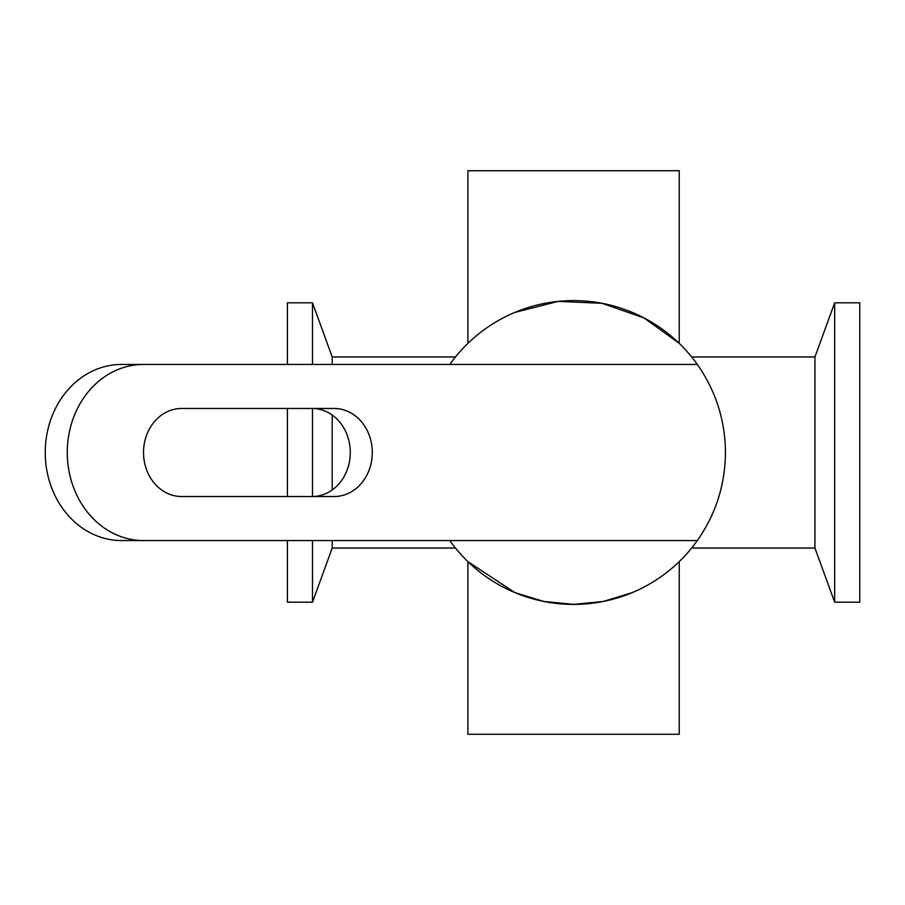 <?xml version="1.0" encoding="UTF-8"?>
<svg xmlns="http://www.w3.org/2000/svg" width="905" height="905" viewBox="0 0 905 905"><rect width="100%" height="100%" fill="white"/><g stroke="black" fill="none" stroke-linecap="round" stroke-linejoin="round"><path stroke-width="1.36" d="M181.645 496.528A44.028 38.123 -90 0 1 143.522 452.5A44.028 38.123 -90 0 1 181.645 408.472L334.16 408.472A44.028 38.123 -90 0 1 372.294 452.5A44.028 38.123 -90 0 1 334.16 496.528L181.645 496.528M312.146 496.528A44.028 38.123 90 0 0 350.28 452.5A44.028 38.123 90 0 0 312.146 408.472M143.522 540.557A88.057 76.258 -90 0 1 67.264 452.5A88.057 76.258 -90 0 1 143.522 364.444L697.336 364.444C715.81 390.892 725.188 420.248 725.471 452.5C725.188 484.752 715.81 514.108 697.336 540.557L121.508 540.557A88.057 76.258 90 0 1 45.25 452.5A88.057 76.258 90 0 1 121.508 364.444L143.522 364.444M449.808 364.444A151.893 151.893 0 0 1 697.336 364.444M514.877 312.406L558.114 301.399L602.006 303.288L644.156 318.017L679.236 343.38L679.236 170.728L467.908 170.728L467.908 343.38M632.278 592.594L603.296 601.463L573.578 604.393L543.86 601.463L514.877 592.594L467.908 561.62L467.908 734.272L679.236 734.272L679.236 561.62M697.336 540.557A151.893 151.893 0 0 1 449.808 540.557M332.203 364.444L332.203 356.966L312.497 302.813L287.394 302.813L287.394 364.444M287.394 408.472L287.394 496.528M287.394 540.557L287.394 602.187L312.497 602.187L312.497 540.557M312.497 302.813L312.497 364.444M312.497 408.472L312.497 496.528M332.203 415.056L332.203 489.944M332.203 540.557L332.203 548.034L312.497 602.187M691.658 356.966L814.941 356.966L814.941 548.034L834.659 602.187L859.75 602.187L859.75 302.813L834.659 302.813L834.659 602.187M332.203 548.034L455.487 548.034M332.203 356.966L455.487 356.966M691.658 548.034L814.941 548.034M814.941 356.966L834.659 302.813"/></g></svg>
